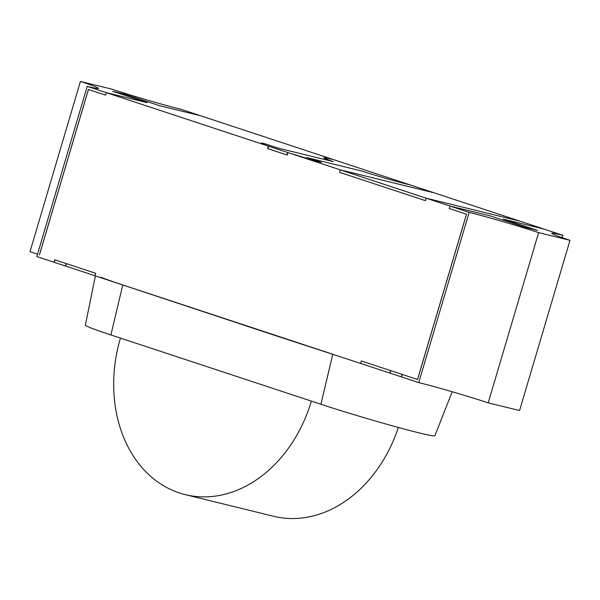 <?xml version="1.0" encoding="UTF-8"?>
<svg xmlns="http://www.w3.org/2000/svg" width="600" height="600" viewBox="0 0 600 600"><rect width="100%" height="100%" fill="white"/><g stroke="black" fill="none" stroke-linecap="round" stroke-linejoin="round"><path stroke-width="0.9" d="M39.45 254.737L88.41 89.453L105.637 95.137L88.455 89.468L39.495 254.752A51.495 1.98 -163.5 0 1 39.45 254.737L39.495 254.752M287.745 152.52L268.65 146.22A35.977 1.38 -163.5 0 1 261.81 143.317A35.977 1.38 -163.5 0 1 264.202 143.512L278.407 148.2L333.225 161.618L278.43 148.208L264.112 143.483A32.182 1.237 16.5 0 0 261.112 143.13A32.182 1.237 16.5 0 0 268.388 146.13L267.653 148.597L287.28 155.07A35.977 1.38 -163.5 0 1 287.01 154.988L287.745 152.52A35.977 1.38 -163.5 0 0 321.48 162.413L307.043 157.65L361.837 171.067A37.793 1.448 -163.5 0 0 410.31 184.965L434.175 192.84L340.245 169.845L339.517 172.312L425.43 200.655L339.517 172.312L340.245 169.845L288.007 152.602A32.182 1.237 16.5 0 0 321.39 162.382L307.065 157.657L361.86 171.067A37.965 1.455 16.5 0 0 410.31 184.965L333.945 159.765A37.965 1.455 16.5 0 0 323.85 157.815A37.965 1.455 16.5 0 0 333.225 161.618A40.38 1.552 -163.5 0 1 324.615 158.04A40.38 1.552 -163.5 0 1 333.945 159.765L200.303 115.665L159.6 105.705L200.303 115.665L181.35 109.41A51.36 1.972 -163.5 0 1 111.802 89.123L80.422 81.442A51.435 1.972 -163.5 0 1 98.468 88.395A51.435 1.972 -163.5 0 1 87.233 86.355L36.81 256.575L54.037 262.26L54.773 259.793L54.233 262.327L65.49 266.04L66.225 263.572L65.49 266.04M54.96 259.86L54.233 262.327L54.96 259.86L66.225 263.572L54.96 259.86M417.562 379.507L466.522 214.215L449.287 208.53L450.022 206.062L426.158 198.195L520.088 221.19L562.905 235.312A51.36 1.972 16.5 0 0 551.737 233.295A51.36 1.972 16.5 0 0 570 240.315L538.62 232.635A51.435 1.972 16.5 0 0 469.162 212.385L418.74 382.605L401.513 376.92L402.24 374.452L417.51 379.493A54.135 2.078 -163.5 0 1 417.562 379.5L402.24 374.452L401.513 376.92L402.053 374.385L390.787 370.673L390.053 373.14L390.592 370.605L389.873 373.08L360.615 363.42L361.343 360.952L390.6 370.612L361.35 360.952L360.615 363.42L275.43 335.587L94.935 275.752L95.662 273.285L66.42 263.64L65.498 266.04M469.162 212.385L450.022 206.062L490.725 216.03L525.09 227.37L537.615 230.438L503.25 219.097L543.952 229.065L503.25 219.097L537.615 230.438L525.09 227.37L490.725 216.03L450.022 206.062L449.287 208.53L466.47 214.2L417.51 379.493M425.43 200.655L426.158 198.195L340.245 169.845L434.175 192.84L520.088 221.19L426.158 198.195L425.43 200.655M287.28 155.07L288.007 152.602M268.388 146.13L106.373 92.67L147.075 102.637L106.373 92.67L105.637 95.137L106.373 92.67L87.233 86.355M66.442 263.647L65.685 266.108L94.935 275.752M390.053 373.14L401.317 376.853L402.053 374.385L390.795 370.673L390.06 373.14M159.6 105.705L125.235 94.365L112.71 91.297L147.075 102.637L112.71 91.297L125.235 94.365L159.6 105.705M95.385 275.903L85.373 325.125A72.742 2.79 -163.5 0 0 110.895 334.95L320.903 404.25L332.782 354.24L122.767 284.94A77.242 2.963 -163.5 0 1 100.83 277.192M452.205 391.755L434.873 435.743A72.742 2.79 -163.5 0 1 394.5 426.405A72.742 2.79 -163.5 0 1 320.903 404.25M398.34 427.455A128.738 100.403 103.8 0 1 273.735 516.3L185.288 494.647A128.738 100.403 103.8 0 1 120.442 338.1M311.355 401.1A128.738 100.403 103.8 0 1 185.288 494.647M287.01 154.988L267.923 148.688L268.65 146.22M80.422 81.442L30 251.663A51.435 1.972 -163.5 0 1 37.515 254.205M562.905 235.312L562.2 237.683M570 240.315L519.577 410.535L488.197 402.855A51.435 1.972 16.5 0 0 418.74 382.605M538.62 232.635L488.197 402.855M95.633 273.278L94.898 275.745M110.895 334.95L122.767 284.94"/></g></svg>
